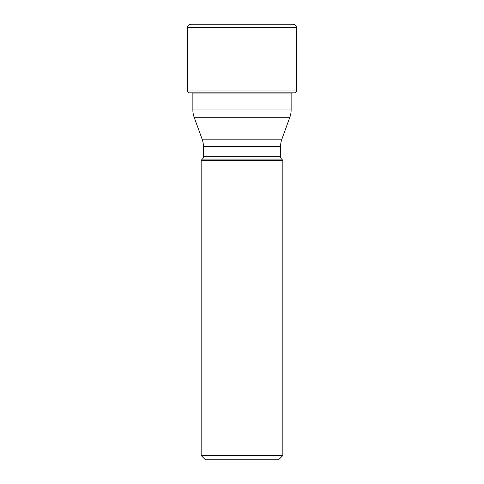 <?xml version="1.0" encoding="UTF-8"?>
<svg xmlns="http://www.w3.org/2000/svg" width="484" height="484" viewBox="0 0 484 484"><rect width="100%" height="100%" fill="white"/><g stroke="black" fill="none" stroke-linecap="round" stroke-linejoin="round"><path stroke-width="0.73" d="M187.55 90.956L187.55 27.63L187.55 90.956A1.869 1.869 0 0 0 189.298 92.825A1.869 1.869 0 0 1 187.55 90.956L296.45 90.956L296.45 27.63A3.43 3.43 0 0 0 293.02 24.2L190.98 24.2A3.43 3.43 0 0 0 187.55 27.63L296.45 27.63M203.413 146.495L280.587 146.495L280.587 156.653L203.413 156.653L203.413 146.495A21.435 21.435 0 0 0 202.118 139.162L194.163 117.291L289.837 117.291A21.435 21.435 0 0 0 291.132 109.965L291.132 93.061A41.412 41.412 0 0 1 291.707 93.019L294.702 92.825A1.869 1.869 0 0 0 296.45 90.956M192.293 93.019L291.707 93.019M278.548 459.8L205.452 459.8L201.162 455.511L201.162 160.325L282.837 160.325L282.837 455.511L278.548 459.8M282.837 455.511L201.162 455.511M203.413 156.653A3.43 3.43 0 0 1 202.409 159.079L201.162 160.325M280.587 156.653A3.43 3.43 0 0 0 281.591 159.079L282.837 160.325M280.587 146.495A21.435 21.435 0 0 1 281.882 139.162L202.118 139.162M289.837 117.291L281.882 139.162M194.163 117.291A21.435 21.435 0 0 1 192.868 109.965L192.868 93.019M291.132 109.965L192.868 109.965M198.367 24.2L190.98 24.2A3.43 3.43 0 0 0 187.55 27.63M189.298 92.825L294.702 92.825M202.409 159.079L281.591 159.079"/></g></svg>
